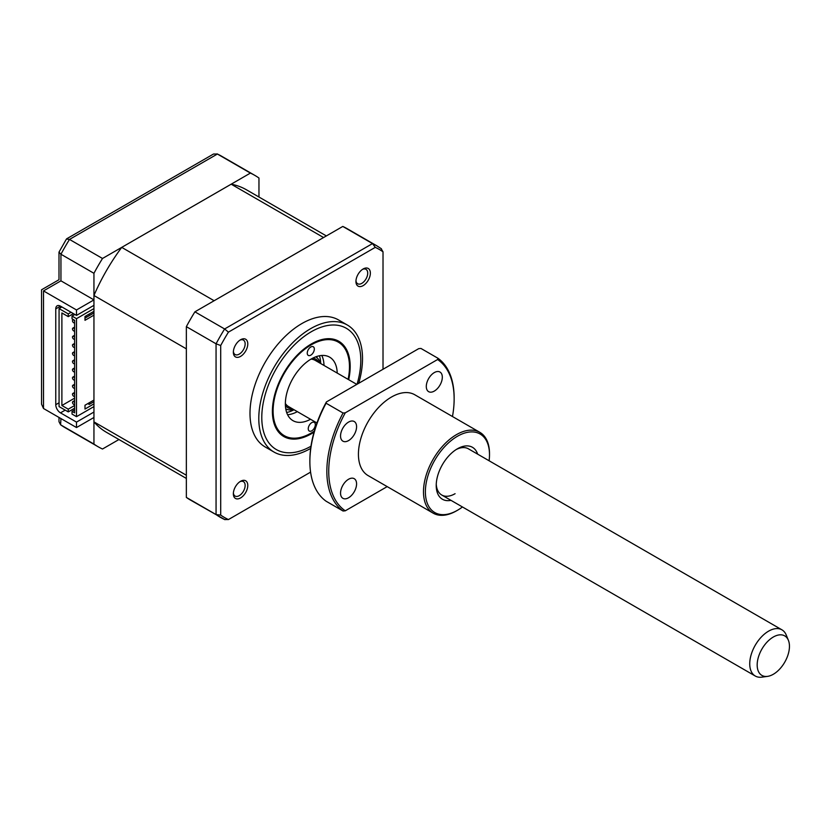 <?xml version="1.0" encoding="UTF-8"?>
<svg xmlns="http://www.w3.org/2000/svg" width="831" height="831" viewBox="0 0 831 831"><rect width="100%" height="100%" fill="white"/><g stroke="black" fill="none" stroke-linecap="round" stroke-linejoin="round"><path stroke-width="1.25" d="M314.045 432.11A55.002 31.755 -60 0 1 311.293 433.813A55.002 31.755 -60 0 1 283.786 436.535A55.002 31.755 -60 0 1 275.352 392.461A55.002 31.755 -60 0 1 311.293 343.982A55.002 31.755 -60 0 1 338.788 341.261A55.002 31.755 -60 0 1 348.677 379.694M355.969 280.639A8.331 4.809 120 0 0 357.662 283.755A8.331 4.809 120 0 0 361.828 283.34A8.331 4.809 120 0 0 367.271 275.996A8.331 4.809 120 0 0 365.993 269.317A8.331 4.809 120 0 0 362.451 269.41M233.386 492.96A8.331 4.809 120 0 0 235.08 496.065A8.331 4.809 120 0 0 239.255 495.65A8.331 4.809 120 0 0 244.698 488.306A8.331 4.809 120 0 0 243.421 481.627A8.331 4.809 120 0 0 239.879 481.72M233.386 351.409A8.331 4.809 120 0 0 235.08 354.525A8.331 4.809 120 0 0 239.255 354.11A8.331 4.809 120 0 0 244.698 346.766A8.331 4.809 120 0 0 243.421 340.087A8.331 4.809 120 0 0 239.879 340.18M358.712 383.288A73.346 42.339 120 0 0 347.327 325.014L338.529 319.935A73.346 42.339 120 0 0 301.861 323.571A73.346 42.339 120 0 0 253.943 388.202A73.346 42.339 120 0 0 265.193 446.974L273.991 452.054A73.346 42.339 120 0 0 310.659 448.418A73.346 42.339 120 0 0 310.69 448.397M347.327 325.014A73.346 42.339 120 0 0 310.659 328.65A73.346 42.339 120 0 0 262.741 393.281A73.346 42.339 120 0 0 273.991 452.054M363.147 268.974L363.147 268.974A10.201 5.89 120 0 0 355.938 281.46A10.201 5.89 120 0 0 363.147 285.625A10.201 5.89 120 0 0 370.366 273.139A10.201 5.89 120 0 0 363.147 268.974L363.147 268.974M240.575 339.744L240.575 339.744A10.201 5.89 120 0 0 233.355 352.23A10.201 5.89 120 0 0 240.575 356.395A10.201 5.89 120 0 0 247.783 343.909A10.201 5.89 120 0 0 240.575 339.744L240.575 339.744M240.575 481.284L240.575 481.284A10.201 5.89 120 0 0 233.355 493.78A10.201 5.89 120 0 0 240.575 497.935A10.201 5.89 120 0 0 247.783 485.449A10.201 5.89 120 0 0 240.575 481.284L240.575 481.284M310.586 472.133L228.432 519.562L224.619 519.51A156.685 90.465 -60 0 1 220.215 517.246A156.685 90.465 -60 0 1 216.06 514.566L220.703 515.095L220.703 345.519A154.774 89.364 -60 0 1 228.432 332.14L375.29 247.347A154.774 89.364 -60 0 1 383.018 251.814L381.065 248.531M228.432 519.562A154.774 89.364 -60 0 1 220.703 515.095M342.798 226.437L372.506 243.587A156.685 90.465 -60 0 1 376.9 245.862L347.202 228.712A156.685 90.465 120 0 0 342.798 226.437L194.911 311.822A156.685 90.465 120 0 0 186.352 326.656L216.06 343.795L220.703 345.519M194.911 311.822L224.619 328.972L228.432 332.14M383.018 251.814L383.018 369.265M186.352 326.656L186.352 497.416L216.06 514.566L216.06 343.795A156.685 90.465 -60 0 1 224.619 328.972L372.506 243.587L375.29 247.347M186.352 497.416A156.685 90.465 120 0 0 190.517 500.096L224.983 519.697M319.416 355.772A36.668 21.17 -60 0 1 320.704 363.542M294.039 409.735A36.668 21.17 -60 0 1 286.664 412.498M308.259 428.817A4.996 2.888 120 0 0 309.288 431.04A4.996 2.888 120 0 0 313.173 429.679A4.996 2.888 120 0 0 315.323 424.61A4.996 2.888 120 0 0 314.295 422.377A4.996 2.888 120 0 0 310.41 423.748A4.996 2.888 120 0 0 308.259 428.817M307.252 353.185A4.996 2.888 120 0 0 308.291 355.419A4.996 2.888 120 0 0 312.165 354.048A4.996 2.888 120 0 0 314.326 348.978A4.996 2.888 120 0 0 313.287 346.756A4.996 2.888 120 0 0 309.412 348.116A4.996 2.888 120 0 0 307.252 353.185M348.106 379.362A54.005 31.183 120 0 0 349.477 366.855A54.005 31.183 120 0 0 349.477 366.18A54.005 31.183 120 0 0 310.711 345.145A54.005 31.183 120 0 0 273.108 411.615A54.005 31.183 120 0 0 311.293 432.993A54.005 31.183 120 0 0 314.336 431.092M310.534 419.26A36.668 21.17 -60 0 1 292.959 420.652A36.668 21.17 -60 0 1 285.365 404.323A36.668 21.17 -60 0 1 301.186 367.157A36.668 21.17 -60 0 1 329.627 357.143A36.668 21.17 -60 0 1 337.209 373.067M297.342 411.636A36.668 21.17 -60 0 1 287.578 414.721M321.794 355.46A36.668 21.17 -60 0 1 324.007 365.443M258.96 197.009L258.96 178.031A156.685 90.465 120 0 0 254.795 175.362A156.685 90.465 120 0 0 250.401 173.087L102.504 258.472A156.685 90.465 120 0 0 93.945 273.306L93.945 299.887L76.504 309.963L76.504 315.406L60.476 306.151L60.476 307.782M76.504 309.963L43.503 290.912C40.958 289.437 40.958 289.437 43.503 290.912L43.503 408.499L41.55 404.178L41.55 289.78L58.991 279.715L58.991 252.136L66.428 239.058L69.503 239.421A156.685 90.465 120 0 0 60.943 254.244L58.991 252.136M93.945 412.041L76.504 422.106L76.504 427.55L43.503 408.499M76.504 422.106L60.476 412.851A6.669 3.854 60 0 1 55.76 404.687L55.76 308.872A6.669 3.854 60 0 1 57.142 305.818A6.669 3.854 60 0 1 60.476 306.151L55.76 308.872M76.504 427.55L93.945 417.484L93.945 444.066L60.943 425.015A156.685 90.465 120 0 0 65.109 427.695L60.601 424.797L60.943 418.564M93.945 444.066A156.685 90.465 120 0 0 98.11 446.746A156.685 90.465 120 0 0 102.504 449.01L118.947 439.526M250.401 173.087L217.4 154.036L213.536 154.015L66.698 238.788M102.504 258.472L69.503 239.421L217.4 154.036A156.685 90.465 120 0 1 221.794 156.311L254.795 175.362M93.945 273.306L60.943 254.244L60.943 280.836C58.399 279.372 58.399 279.372 60.943 280.836L43.503 290.912M93.945 299.887L60.943 280.836M93.945 305.33L76.504 315.406M65.161 410.119A6.669 3.854 -120 0 0 65.192 410.13L60.476 412.851M58.991 417.442L58.991 421.681L60.601 424.797M86.144 315.832A1.662 0.966 60 0 1 85.822 316.31L84.991 316.788M74.624 322.76A1.662 0.966 60 0 1 74.51 322.833A1.662 0.966 60 0 1 73.679 322.76A1.662 0.966 60 0 1 72.588 321.285A1.662 0.966 60 0 1 72.848 319.956A1.662 0.966 60 0 1 73.679 320.028A1.662 0.966 60 0 1 74.624 321.119M74.51 331.008L74.624 330.946A1.662 0.966 60 0 1 74.51 331.008A1.662 0.966 60 0 1 73.679 330.925A1.662 0.966 60 0 1 72.588 329.45A1.662 0.966 60 0 1 72.848 328.12A1.662 0.966 60 0 1 73.679 328.203A1.662 0.966 60 0 1 74.624 329.284M74.51 339.173L74.624 339.11A1.662 0.966 60 0 1 74.51 339.173A1.662 0.966 60 0 1 73.679 339.09A1.662 0.966 60 0 1 72.588 337.615A1.662 0.966 60 0 1 72.848 336.285A1.662 0.966 60 0 1 73.679 336.368A1.662 0.966 60 0 1 74.624 337.459M74.51 347.337L74.624 347.275A1.662 0.966 60 0 1 74.51 347.337A1.662 0.966 60 0 1 73.679 347.254A1.662 0.966 60 0 1 72.588 345.789A1.662 0.966 60 0 1 72.848 344.45A1.662 0.966 60 0 1 73.679 344.533A1.662 0.966 60 0 1 74.624 345.623M74.624 355.419A1.662 0.966 60 0 1 74.51 355.502A1.662 0.966 60 0 1 73.679 355.419A1.662 0.966 60 0 1 72.588 353.954A1.662 0.966 60 0 1 72.848 352.614A1.662 0.966 60 0 1 73.679 352.697A1.662 0.966 60 0 1 74.624 353.788M74.624 363.583A1.662 0.966 60 0 1 74.51 363.666A1.662 0.966 60 0 1 73.679 363.583A1.662 0.966 60 0 1 72.588 362.119A1.662 0.966 60 0 1 72.848 360.779A1.662 0.966 60 0 1 73.679 360.862A1.662 0.966 60 0 1 74.624 361.952M74.51 371.831L74.624 371.769A1.662 0.966 60 0 1 74.51 371.831A1.662 0.966 60 0 1 73.679 371.748A1.662 0.966 60 0 1 72.588 370.283A1.662 0.966 60 0 1 72.848 368.943A1.662 0.966 60 0 1 73.679 369.026A1.662 0.966 60 0 1 74.624 370.117M74.51 379.996L74.624 379.933A1.662 0.966 60 0 1 74.51 379.996A1.662 0.966 60 0 1 73.679 379.912A1.662 0.966 60 0 1 72.588 378.448A1.662 0.966 60 0 1 72.848 377.108A1.662 0.966 60 0 1 73.679 377.191A1.662 0.966 60 0 1 74.624 378.282M74.51 388.16L74.624 388.098A1.662 0.966 60 0 1 74.51 388.16A1.662 0.966 60 0 1 73.679 388.087A1.662 0.966 60 0 1 72.588 386.612A1.662 0.966 60 0 1 72.848 385.283A1.662 0.966 60 0 1 73.679 385.355A1.662 0.966 60 0 1 74.624 386.446M74.624 396.252A1.662 0.966 60 0 1 74.51 396.335A1.662 0.966 60 0 1 73.679 396.252A1.662 0.966 60 0 1 72.588 394.777A1.662 0.966 60 0 1 72.848 393.447A1.662 0.966 60 0 1 73.679 393.53A1.662 0.966 60 0 1 74.624 394.611M74.51 404.5L74.624 404.437A1.662 0.966 60 0 1 74.51 404.5A1.662 0.966 60 0 1 73.679 404.417A1.662 0.966 60 0 1 72.588 402.942A1.662 0.966 60 0 1 72.848 401.612A1.662 0.966 60 0 1 73.679 401.695A1.662 0.966 60 0 1 74.624 402.786M285.407 405.673A28.005 16.163 120 0 0 292.792 409.018M293.987 409.704A29.999 17.326 -60 0 1 285.739 408.79M186.352 478.438L106.451 432.307A140.013 80.836 -60 0 1 93.945 421.878L93.945 295.493A140.013 80.836 -60 0 1 121.721 247.378L231.184 184.191A140.013 80.836 -60 0 1 246.464 189.8L326.365 235.931M121.721 247.378L214.128 300.729L323.581 237.541L231.184 184.191M93.945 421.878L186.352 475.228L186.352 348.843L93.945 295.493M319.468 362.825A28.005 16.163 120 0 0 312.882 358.099M315.738 356.831A29.999 17.326 -60 0 1 320.652 363.511M93.945 406.588L76.504 416.663L76.504 318.668L93.945 308.602M93.945 400.064L84.991 405.227L84.991 409.039L93.945 403.866M93.945 311.324L84.991 316.497L84.991 320.309L93.945 315.136M89.239 314.045L89.239 315.676L93.945 312.955M87.816 403.596L89.239 404.417L89.239 402.786M89.239 404.417L93.945 401.695M74.624 409.86L72.027 411.355L74.624 412.851L74.624 320.309L72.027 318.813L72.027 316.092L76.504 318.668M84.991 318.128L89.239 315.676M72.027 411.355L72.027 414.077L76.504 416.663M73.44 313.64L68.256 316.632L68.256 313.91L71.082 312.279M74.624 398.153L61.889 405.507L61.889 312.955L68.256 316.632M74.624 405.507L68.256 409.174L61.889 405.507M72.027 316.092L74.852 314.45M74.624 408.229L68.256 411.896L59.063 406.588L59.063 308.602L68.256 313.91M68.256 409.174L68.256 411.896M61.889 306.971L59.063 308.602M757.176 664.966A22.821 13.171 120 0 0 767.553 676.372A22.821 13.171 120 0 0 789.45 646.331A22.821 13.171 120 0 0 788.39 640.296A22.821 13.171 120 0 0 770.389 639.018A22.821 13.171 120 0 0 757.176 664.966M767.553 676.372L761.871 677.151A26.665 15.394 -60 0 1 755.265 676.019A26.665 15.394 -60 0 1 749.739 663.813A26.665 15.394 -60 0 1 761.383 636.972A26.665 15.394 -60 0 1 781.929 629.825A26.665 15.394 -60 0 1 786.219 634.988L788.39 640.296M316.954 422.969L288.523 406.556A26.665 15.394 -60 0 1 285.365 403.523M310.991 359.127A26.665 15.394 -60 0 1 315.198 360.363L356.821 384.389M450.973 500.345A29.999 17.326 -60 0 1 436.223 485.522A29.999 17.326 -60 0 1 457.434 448.782L457.434 448.782A29.999 17.326 -60 0 1 477.648 454.152M436.254 484.109A26.665 15.394 120 0 0 441.749 495.016A26.665 15.394 120 0 0 455.087 493.697M489.106 460.769A45.341 26.177 120 0 0 489.501 454.765A45.341 26.177 120 0 0 457.434 436.265A45.341 26.177 120 0 0 425.379 491.786A45.341 26.177 120 0 0 457.434 510.296A45.341 26.177 120 0 0 457.445 510.296A45.341 26.177 120 0 0 462.441 506.962M457.434 510.296L456.499 510.836A46.671 26.945 -60 0 1 433.159 513.153A46.671 26.945 -60 0 1 426.002 475.758A46.671 26.945 -60 0 1 456.499 434.623A46.671 26.945 -60 0 1 479.83 432.317A46.671 26.945 -60 0 1 489.501 453.684L489.501 454.765M348.563 422.086A11.333 6.544 120 0 0 341.157 432.078A11.333 6.544 120 0 0 342.902 441.157A11.333 6.544 120 0 0 348.563 440.596A11.333 6.544 120 0 0 355.969 430.603A11.333 6.544 120 0 0 354.235 421.525A11.333 6.544 120 0 0 348.563 422.086M348.563 479.248A11.333 6.544 120 0 0 341.157 489.241A11.333 6.544 120 0 0 342.902 498.32A11.333 6.544 120 0 0 348.563 497.759A11.333 6.544 120 0 0 355.969 487.766A11.333 6.544 120 0 0 354.235 478.687A11.333 6.544 120 0 0 348.563 479.248M434.301 372.589A11.333 6.544 120 0 0 426.905 382.572A11.333 6.544 120 0 0 428.64 391.661A11.333 6.544 120 0 0 434.301 391.089A11.333 6.544 120 0 0 441.708 381.107A11.333 6.544 120 0 0 439.973 372.028A11.333 6.544 120 0 0 434.301 372.589M433.159 513.153L368.102 475.592A46.671 26.945 -60 0 1 360.945 438.186A46.671 26.945 -60 0 1 391.432 397.062A46.671 26.945 -60 0 1 414.773 394.756L479.83 432.317M452.469 416.518A88.678 51.2 120 0 0 454.142 398.973A88.678 51.2 120 0 0 437.605 359.522L345.27 412.83A88.678 51.2 120 0 0 345.27 510.816L387.194 486.613M326.084 403.222A90.008 51.969 120 0 0 309.87 461.579A90.008 51.969 120 0 0 326.084 501.207L343.058 511.013A90.008 51.969 -60 0 1 343.058 413.017L326.084 403.222L326.406 401.944A88.678 51.2 -60 0 0 309.87 460.488L309.87 461.579M326.406 401.944L418.741 348.636L420.964 348.449L437.937 358.244A90.008 51.969 -60 0 1 454.142 397.883L454.142 398.973M343.058 511.013L345.27 510.816M345.27 412.83L343.058 413.017M437.937 358.244L437.605 359.522M781.929 629.825L468.414 448.823A26.665 15.394 120 0 0 456.229 449.519M357.06 384.244A70.012 40.418 120 0 0 311.293 331.735A70.012 40.418 120 0 0 261.786 417.307A70.012 40.418 120 0 0 310.991 446.226M316.621 356.52A33.333 19.248 -60 0 1 317.172 357.912M287.391 409.486A33.333 19.248 -60 0 1 285.916 409.714M55.76 404.687L59.063 402.786M381.408 248.76L376.9 245.862M311.293 432.993L310.586 433.398M98.11 446.746L65.109 427.695M217.026 153.849L221.794 156.311M74.624 400.584L72.848 401.612M74.624 392.419L72.848 393.447M74.624 384.254L72.848 385.283M74.624 376.09L72.848 377.108M74.624 367.925L72.848 368.943M74.624 359.75L72.848 360.779M74.624 351.586L72.848 352.614M74.624 343.421L72.848 344.45M74.624 335.257L72.848 336.285M74.624 327.092L72.848 328.12M73.419 319.613L72.848 319.956M755.265 676.019L441.749 495.016M457.445 510.296L456.499 510.836"/></g></svg>
